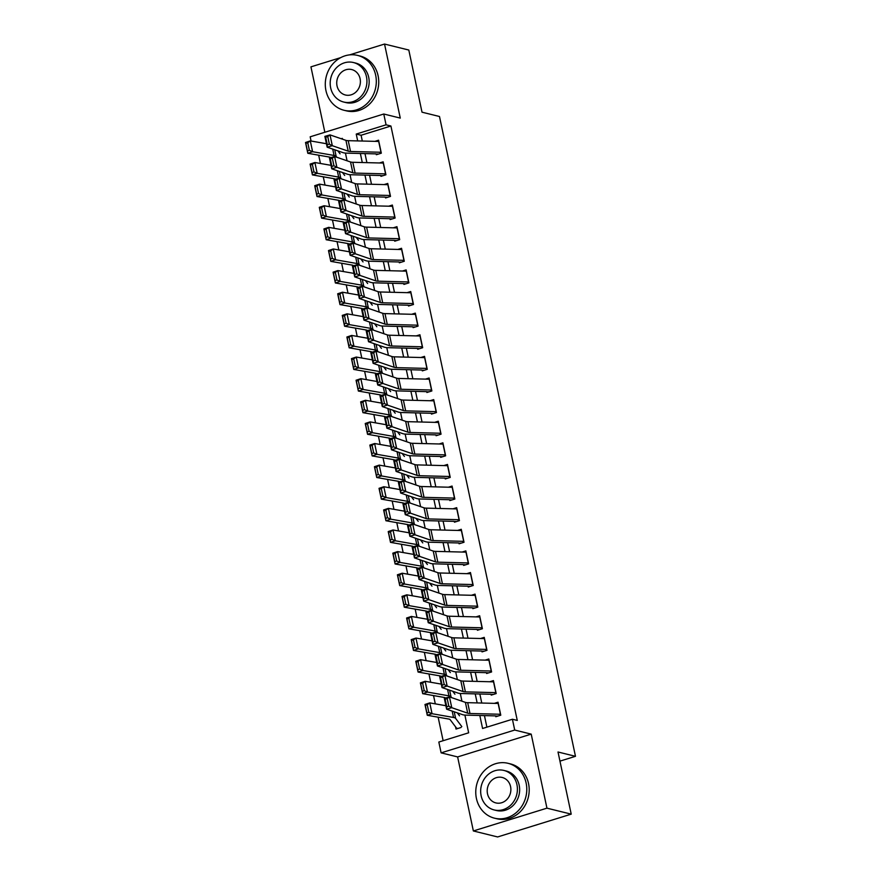 <?xml version="1.0" encoding="UTF-8"?>
<svg xmlns="http://www.w3.org/2000/svg" width="881" height="881" viewBox="0 0 881 881"><rect width="100%" height="100%" fill="white"/><g stroke="black" fill="none" stroke-linecap="round" stroke-linejoin="round"><path stroke-width="1.32" d="M311.07 141.026L310.178 136.808L383.764 114.012L386.065 124.816L356.232 134.066L357.686 140.916M340.683 57.639L310.938 66.857L324.847 132.271M383.764 114.012L400.271 118.087L384.534 44.05L408.806 50.041L422.01 112.184L439.487 116.501L575.48 756.316L558.014 752L571.218 814.143L497.622 836.95L473.361 830.959L546.947 808.163L531.21 734.126L514.713 730.052L441.117 752.859L438.826 742.044L468.659 732.805L464.893 715.086M531.21 734.126L457.624 756.922L473.361 830.959M457.624 756.922L441.117 752.859M318.68 155.188L320.442 163.481M323.272 176.806L325.034 185.098M327.864 198.412L329.637 206.716M332.467 220.03L334.229 228.333M337.06 241.647L338.822 249.94M341.652 263.265L343.414 271.557M346.244 284.882L348.006 293.175M350.836 306.489L352.609 314.792M355.439 328.106L357.201 336.41M360.032 349.724L361.794 358.027M364.624 371.341L366.386 379.634M369.216 392.959L370.978 401.251M373.819 414.577L375.581 422.869M378.412 436.183L380.174 444.487M383.004 457.801L384.766 466.104M387.596 479.418L389.358 487.711M392.188 501.036L393.961 509.328M396.791 522.653L398.553 530.946M401.384 544.26L403.146 552.563M405.976 565.877L407.738 574.181M410.568 587.495L412.33 595.787M415.16 609.112L416.933 617.405M419.763 630.73L421.525 639.022M424.356 652.336L426.118 660.64M428.948 673.954L430.71 682.257M433.54 695.572L435.302 703.875M438.132 717.189L443.132 740.712M384.534 44.05L349.614 54.864M571.218 814.143L546.947 808.163M376.352 154.726L381.319 153.184L378.566 140.211L374.877 141.356M380.944 176.332L385.922 174.79L383.158 161.829L379.469 162.963M385.537 197.95L390.514 196.408L387.75 183.446L384.072 184.581M390.129 219.567L395.106 218.025L392.353 205.053L388.664 206.198M394.732 241.185L399.699 239.643L396.946 226.67L393.256 227.816M399.324 262.802L404.291 261.261L401.538 248.288L397.849 249.433M403.916 284.409L408.894 282.878L406.13 269.905L402.441 271.051M408.509 306.026L413.486 304.485L410.722 291.523L407.044 292.657M413.101 327.644L418.079 326.102L415.325 313.129L411.636 314.275M417.704 349.261L422.671 347.72L419.918 334.747L416.228 335.892M422.296 370.879L427.263 369.337L424.51 356.365L420.821 357.51M426.889 392.497L431.866 390.955L429.102 377.982L425.424 379.127M431.481 414.103L436.458 412.561L433.705 399.6L430.016 400.734M436.084 435.721L441.051 434.179L438.298 421.217L434.608 422.351M440.676 457.338L445.643 455.796L442.89 442.824L439.201 443.969M445.268 478.956L450.235 477.414L447.482 464.441L443.793 465.586M449.861 500.573L454.838 499.031L452.074 486.059L448.396 487.204M454.453 522.18L459.43 520.649L456.677 507.676L452.988 508.822M459.056 543.797L464.023 542.255L461.27 529.294L457.58 530.428M463.648 565.415L468.615 563.873L465.862 550.9L462.173 552.046M468.24 587.032L473.218 585.491L470.454 572.518L466.765 573.663M472.833 608.65L477.81 607.108L475.046 594.135L471.368 595.281M477.425 630.256L482.403 628.726L479.649 615.753L475.96 616.898M482.028 651.874L486.995 650.332L484.242 637.37L480.552 638.505M486.62 673.491L491.587 671.95L488.834 658.988L485.145 660.122M491.213 695.109L496.19 693.567L493.426 680.595L489.737 681.74M455.565 726.869L456.028 729.05L461.005 727.508M479.815 715.493L482.579 728.488L512.412 719.248L517.268 720.438L390.922 126.016L361.089 135.256L362.311 141.037M364.987 153.602L366.903 162.655M369.58 175.22L371.496 184.261M374.172 196.837L376.099 205.879M378.764 218.444L380.691 227.496M383.356 240.061L385.283 249.114M387.959 261.679L389.876 270.731M392.552 283.297L394.468 292.338M397.144 304.914L399.071 313.955M401.736 326.532L403.663 335.573M406.328 348.138L408.255 357.19M410.931 369.756L412.848 378.808M415.524 391.373L417.451 400.415M420.116 412.991L422.043 422.032M424.708 434.608L426.635 443.65M429.311 456.215L431.227 465.267M433.904 477.832L435.82 486.885M438.496 499.45L440.423 508.502M443.088 521.067L445.015 530.109M447.68 542.685L449.607 551.726M452.283 564.303L454.2 573.344M456.876 585.909L458.792 594.961M461.468 607.527L463.395 616.579M466.06 629.144L467.987 638.185M470.652 650.762L472.579 659.803M475.255 672.379L477.172 681.42M479.848 693.986L481.764 703.038M484.44 715.603L486.896 727.155M495.805 716.727L500.782 715.185L498.018 702.212L494.34 703.357M559.953 761.129L575.48 756.316M390.922 126.016L386.065 124.816M512.412 719.248L514.713 730.052M342.478 139.176L342.313 138.372L341.178 138.724M326.344 143.317L325.552 143.57M461.93 701.177L460.3 693.468M457.338 679.559L455.697 671.851M452.746 657.942L451.105 650.233M448.154 636.335L446.513 628.616M443.561 614.718L441.921 607.009M438.958 593.1L437.328 585.391M434.366 571.483L432.725 563.774M429.774 549.865L428.133 542.156M425.182 528.259L423.541 520.539M420.589 506.641L418.949 498.932M415.986 485.024L414.345 477.315M411.394 463.406L409.753 455.697M406.802 441.788L405.161 434.08M402.21 420.171L400.569 412.462M397.606 398.564L395.976 390.845M393.014 376.947L391.373 369.238M388.422 355.329L386.781 347.621M383.83 333.712L382.189 326.003M379.237 312.094L377.597 304.385M374.634 290.488L373.004 282.768M370.042 268.87L368.401 261.161M365.45 247.253L363.809 239.544M360.858 225.635L359.217 217.926M356.265 204.018L354.625 196.309M351.662 182.4L350.032 174.691M347.07 160.794L345.429 153.074M360.362 153.481L362.278 162.533M364.954 175.099L366.881 184.151M369.546 196.716L371.474 205.758M374.139 218.334L376.066 227.375M378.742 239.951L380.658 248.993M383.334 261.558L385.25 270.61M387.926 283.175L389.854 292.228M392.519 304.793L394.446 313.845M397.111 326.411L399.038 335.452M401.714 348.028L403.63 357.069M406.306 369.635L408.222 378.687M410.898 391.252L412.826 400.304M415.491 412.87L417.418 421.922M420.083 434.487L422.01 443.528M424.686 456.105L426.602 465.146M429.278 477.722L431.194 486.764M433.87 499.329L435.798 508.381M438.463 520.946L440.39 529.999M443.055 542.564L444.982 551.616M447.658 564.181L449.574 573.223M452.25 585.799L454.167 594.84M456.843 607.405L458.77 616.458M461.435 629.023L463.362 638.075M466.038 650.641L467.954 659.693M470.63 672.258L472.546 681.299M475.222 693.876L477.15 702.917M361.089 135.256L356.232 134.066M500.584 714.271A7.907 1.663 168 0 0 500.43 714.26L469.98 713.489A11.299 2.379 -12 0 1 467.69 713.17L451.766 707.696L446.623 709.194L462.558 714.667A16.948 3.568 168 0 0 465.994 715.141L495.629 715.89M496.84 715.956L497.644 716.154M446.755 706.76L446.623 709.194L444.332 698.391L449.464 696.893L451.766 707.696L448.803 706.155L447.196 698.589L445.147 699.195L446.755 706.76L448.803 706.155M498.283 703.456A7.907 1.663 168 0 0 498.139 703.456L467.69 702.675A11.299 2.379 -12 0 1 465.388 702.366L449.464 696.893L447.196 698.589M444.332 698.391L445.147 699.195M427.219 704.745L425.314 705.373L426.922 712.938L428.827 712.311L427.219 704.745L429.763 702.895L432.053 713.709L427.274 715.284L424.972 704.481L429.763 702.895L445.885 705.725M457.305 712.861L459.53 715.824M428.827 712.311L432.053 713.709L453.528 717.464A16.948 3.568 -12 0 1 455.609 718.356L461.831 726.638M457.867 728.477L457.063 728.279A7.907 1.663 -12 0 1 456.358 727.915L450.125 719.634A11.299 2.379 168 0 0 448.737 719.039L427.274 715.284L426.922 712.938M425.314 705.373L424.972 704.481M535.064 825.354A28.258 25.34 -76.1 0 0 537.575 824.572M476.412 798.439A28.258 25.34 -76.1 0 0 494.494 818.174A28.258 25.34 -76.1 0 0 526.133 783.033A28.258 25.34 -76.1 0 0 508.04 763.309A28.258 25.34 -76.1 0 0 476.412 798.439M494.494 818.174L496.928 818.768A28.258 25.34 -76.1 0 0 528.556 783.638A28.258 25.34 -76.1 0 0 510.462 763.904L508.04 763.309M503.91 770.435L506.146 770.985A20.34 18.248 103.9 0 1 519.173 785.191A20.34 18.248 103.9 0 1 496.388 810.487L494.164 809.936A20.34 18.248 -76.1 0 0 516.938 784.641A20.34 18.248 -76.1 0 0 503.91 770.435A20.34 18.248 -76.1 0 0 481.136 795.73A20.34 18.248 -76.1 0 0 494.164 809.936M510.573 786.612A13.116 11.761 -76.1 0 0 502.181 777.46A13.116 11.761 -76.1 0 0 487.501 793.759A13.116 11.761 -76.1 0 0 495.893 802.921A13.116 11.761 -76.1 0 0 510.573 786.612M325.937 90.534A28.258 25.34 -76.1 0 0 344.031 110.268A28.258 25.34 -76.1 0 0 375.658 75.127A28.258 25.34 -76.1 0 0 357.565 55.404A28.258 25.34 -76.1 0 0 325.937 90.534M344.031 110.268L346.453 110.863A28.258 25.34 -76.1 0 0 378.092 75.733A28.258 25.34 -76.1 0 0 359.999 55.999L357.565 55.404M353.446 62.529L355.671 63.08A20.34 18.248 103.9 0 1 368.699 77.286A20.34 18.248 103.9 0 1 345.925 102.581L343.689 102.031A20.34 18.248 -76.1 0 0 366.463 76.735A20.34 18.248 -76.1 0 0 353.446 62.529A20.34 18.248 -76.1 0 0 330.661 87.825A20.34 18.248 -76.1 0 0 343.689 102.031M360.098 78.706A13.116 11.761 -76.1 0 0 351.706 69.555A13.116 11.761 -76.1 0 0 337.027 85.853A13.116 11.761 -76.1 0 0 345.429 95.005A13.116 11.761 -76.1 0 0 360.098 78.706M495.992 692.653A7.907 1.663 168 0 0 495.838 692.642L465.388 691.871A11.299 2.379 -12 0 1 463.098 691.563L447.163 686.079L442.031 687.576L457.955 693.05A16.948 3.568 168 0 0 461.402 693.523L491.036 694.272M492.248 694.338L493.052 694.536M442.152 685.143L442.031 687.576L439.74 676.773L444.872 675.275L447.163 686.079L444.211 684.537L442.603 676.982L440.544 677.577L442.152 685.143L444.211 684.537M493.69 681.839A7.907 1.663 168 0 0 493.547 681.839L463.087 681.068A11.299 2.379 -12 0 1 460.796 680.749L444.872 675.275L442.603 676.982M439.74 676.773L440.544 677.577M491.4 671.036A7.907 1.663 168 0 0 491.246 671.025L460.796 670.254A11.299 2.379 -12 0 1 458.494 669.945L442.57 664.472L437.439 665.959L453.363 671.432A16.948 3.568 168 0 0 456.81 671.906L486.444 672.655M487.656 672.721L488.459 672.919M437.56 663.525L437.439 665.959L435.137 655.156L440.28 653.658L442.57 664.472L439.619 662.93L438.011 655.365L435.952 655.96L437.56 663.525L439.619 662.93M489.098 660.221A7.907 1.663 168 0 0 488.944 660.221L458.494 659.451A11.299 2.379 -12 0 1 456.204 659.131L440.28 653.658L438.011 655.365M435.137 655.156L435.952 655.96M486.797 649.418A7.907 1.663 168 0 0 486.653 649.418L456.193 648.636A11.299 2.379 -12 0 1 453.902 648.328L437.978 642.855L432.846 644.341L448.77 649.826A16.948 3.568 168 0 0 452.206 650.288L481.852 651.048M483.052 651.103L483.867 651.312M432.967 641.908L432.846 644.341L430.545 633.538L435.677 632.04L437.978 642.855L435.016 641.313L433.408 633.747L431.36 634.342L432.967 641.908L435.016 641.313M484.506 638.615A7.907 1.663 168 0 0 484.352 638.604L453.902 637.833A11.299 2.379 -12 0 1 451.612 637.525L435.677 632.04L433.408 633.747M430.545 633.538L431.36 634.342M482.204 627.801A7.907 1.663 168 0 0 482.061 627.801L451.601 627.03A11.299 2.379 -12 0 1 449.31 626.71L433.386 621.237L428.243 622.735L444.178 628.208A16.948 3.568 168 0 0 447.614 628.671L477.249 629.43M478.46 629.497L479.264 629.695M428.375 620.29L428.243 622.735L425.952 611.921L431.084 610.434L433.386 621.237L430.424 619.695L428.816 612.13L426.767 612.724L428.375 620.29L430.424 619.695M479.914 616.997A7.907 1.663 168 0 0 479.76 616.986L449.31 616.215A11.299 2.379 -12 0 1 447.008 615.907L431.084 610.434L428.816 612.13M425.952 611.921L426.767 612.724M422.627 683.127L420.711 683.755L422.318 691.321L424.235 690.693L422.627 683.127L425.16 681.288L427.461 692.092L422.682 693.666L420.38 682.863L425.16 681.288L441.293 684.108M452.713 691.244L454.937 694.217M424.235 690.693L427.461 692.092L448.936 695.847A16.948 3.568 -12 0 1 451.006 696.739L451.7 697.664M445.544 698.038L445.533 698.027A11.299 2.379 168 0 0 444.145 697.433L422.682 693.666L422.318 691.321M420.711 683.755L420.38 682.863M418.035 661.51L416.118 662.138L417.726 669.703L419.642 669.075L418.035 661.51L420.567 659.671L422.869 670.474L418.079 672.06L415.788 661.246L420.567 659.671L436.701 662.49M448.11 669.626L450.345 672.599M419.642 669.075L422.869 670.474L444.332 674.229A16.948 3.568 -12 0 1 446.414 675.121L447.108 676.046M440.94 676.421L440.94 676.41A11.299 2.379 168 0 0 439.553 675.815L418.079 672.06L417.726 669.703M416.118 662.138L415.788 661.246M413.442 639.892L411.526 640.531L413.134 648.097L415.05 647.458L413.442 639.892L415.975 638.053L418.277 648.857L413.486 650.442L411.196 639.628L415.975 638.053L432.108 640.872M443.517 648.02L445.753 650.982M415.05 647.458L418.277 648.857L439.74 652.623A16.948 3.568 -12 0 1 441.822 653.515L442.515 654.429M436.348 654.803L436.348 654.792A11.299 2.379 168 0 0 434.961 654.198L413.486 650.442L413.134 648.097M411.526 640.531L411.196 639.628M408.85 618.275L406.934 618.914L408.542 626.479L410.458 625.84L408.85 618.275L411.383 616.436L413.674 627.25L408.894 628.825L406.593 618.022L411.383 616.436L427.505 619.255M438.925 626.402L441.161 629.364M410.458 625.84L413.674 627.25L435.148 631.005A16.948 3.568 -12 0 1 437.229 631.897L437.923 632.811M431.756 633.186L431.745 633.175A11.299 2.379 168 0 0 430.369 632.58L408.894 628.825L408.542 626.479M406.934 618.914L406.593 618.022M477.612 606.183A7.907 1.663 168 0 0 477.458 606.183L447.008 605.412A11.299 2.379 -12 0 1 444.718 605.093L428.794 599.62L423.651 601.117L439.586 606.591A16.948 3.568 168 0 0 443.022 607.064L472.656 607.813M473.868 607.879L474.672 608.077M423.772 598.673L423.651 601.117L421.36 590.303L426.492 588.816L428.794 599.62L425.831 598.078L424.224 590.512L422.164 591.107L423.772 598.673L425.831 598.078M475.311 595.38A7.907 1.663 168 0 0 475.167 595.38L444.707 594.598A11.299 2.379 -12 0 1 442.416 594.29L426.492 588.816L424.224 590.512M421.36 590.303L422.164 591.107M404.247 596.668L402.342 597.296L403.95 604.862L405.855 604.234L404.247 596.668L406.791 594.818L409.081 605.632L404.302 607.207L402 596.404L406.791 594.818L422.913 597.648M434.333 604.784L436.558 607.747M405.855 604.234L409.081 605.632L430.556 609.388A16.948 3.568 -12 0 1 432.637 610.28L433.32 611.194M427.164 611.568L427.153 611.557A11.299 2.379 168 0 0 425.765 610.962L404.302 607.207L403.95 604.862M402.342 597.296L402 596.404M473.02 584.577A7.907 1.663 168 0 0 472.866 584.566L442.416 583.795A11.299 2.379 -12 0 1 440.126 583.475L424.19 578.002L419.059 579.5L434.983 584.973A16.948 3.568 168 0 0 438.43 585.447L468.064 586.195M469.276 586.261L470.08 586.46M419.18 577.066L419.059 579.5L416.757 568.697L421.9 567.199L424.19 578.002L421.239 576.46L419.631 568.895L417.572 569.5L419.18 577.066L421.239 576.46M470.718 573.762A7.907 1.663 168 0 0 470.575 573.762L440.115 572.991A11.299 2.379 -12 0 1 437.824 572.672L421.9 567.199L419.631 568.895M416.757 568.697L417.572 569.5M399.655 575.051L397.738 575.678L399.346 583.244L401.262 582.616L399.655 575.051L402.188 573.212L404.489 584.015L399.71 585.59L397.408 574.786L402.188 573.212L418.321 576.031M429.741 583.167L431.965 586.14M401.262 582.616L404.489 584.015L425.964 587.77A16.948 3.568 -12 0 1 428.034 588.662L428.728 589.587M422.572 589.951L422.561 589.951A11.299 2.379 168 0 0 421.173 589.356L399.71 585.59L399.346 583.244M397.738 575.678L397.408 574.786M468.428 562.959A7.907 1.663 168 0 0 468.274 562.948L437.824 562.177A11.299 2.379 -12 0 1 435.522 561.869L419.598 556.396L414.466 557.882L430.391 563.355A16.948 3.568 168 0 0 433.837 563.829L463.472 564.578M464.683 564.644L465.487 564.842M414.588 555.448L414.466 557.882L412.165 547.079L417.297 545.581L419.598 556.396L416.647 554.854L415.039 547.288L412.98 547.883L414.588 555.448L416.647 554.854M466.126 552.145A7.907 1.663 168 0 0 465.972 552.145L435.522 551.374A11.299 2.379 -12 0 1 433.232 551.054L417.297 545.581L415.039 547.288M412.165 547.079L412.98 547.883M395.062 553.433L393.146 554.061L394.754 561.626L396.67 560.999L395.062 553.433L397.595 551.594L399.897 562.397L395.106 563.983L392.816 553.169L397.595 551.594L413.729 554.413M425.138 561.549L427.373 564.523M396.67 560.999L399.897 562.397L421.36 566.153A16.948 3.568 -12 0 1 423.442 567.045L424.135 567.97M417.968 568.344L417.968 568.333A11.299 2.379 168 0 0 416.581 567.738L395.106 563.983L394.754 561.626M393.146 554.061L392.816 553.169M463.824 541.341A7.907 1.663 168 0 0 463.681 541.341L433.221 540.56A11.299 2.379 -12 0 1 430.93 540.251L415.006 534.778L409.874 536.265L425.798 541.738A16.948 3.568 168 0 0 429.234 542.211L458.869 542.971M460.08 543.026L460.895 543.225M409.995 533.831L409.874 536.265L407.573 525.461L412.704 523.964L415.006 534.778L412.044 533.236L410.436 525.671L408.388 526.265L409.995 533.831L412.044 533.236M461.534 530.538A7.907 1.663 168 0 0 461.38 530.527L430.93 529.756A11.299 2.379 -12 0 1 428.64 529.437L412.704 523.964L410.436 525.671M407.573 525.461L408.388 526.265M390.47 531.816L388.554 532.454L390.162 540.02L392.078 539.381L390.47 531.816L393.003 529.977L395.305 540.78L390.514 542.366L388.224 531.551L393.003 529.977L409.136 532.796M420.545 539.943L422.781 542.905M392.078 539.381L395.305 540.78L416.768 544.535A16.948 3.568 -12 0 1 418.849 545.427L419.543 546.352M413.376 546.727L413.376 546.716A11.299 2.379 168 0 0 411.989 546.121L390.514 542.366L390.162 540.02M388.554 532.454L388.224 531.551M459.232 519.724A7.907 1.663 168 0 0 459.078 519.724L428.629 518.942A11.299 2.379 -12 0 1 426.338 518.634L410.414 513.16L405.271 514.658L421.206 520.131A16.948 3.568 168 0 0 424.642 520.594L454.277 521.354M455.488 521.42L456.292 521.618M405.403 512.213L405.271 514.658L402.98 503.844L408.112 502.357L410.414 513.16L407.451 511.619L405.844 504.053L403.795 504.648L405.403 512.213L407.451 511.619M456.942 508.921A7.907 1.663 168 0 0 456.787 508.91L426.338 508.139A11.299 2.379 -12 0 1 424.036 507.83L408.112 502.357L405.844 504.053M402.98 503.844L403.795 504.648M385.867 510.198L383.962 510.837L385.57 518.402L387.486 517.764L385.867 510.198L388.411 508.359L390.701 519.162L385.922 520.748L383.62 509.945L388.411 508.359L404.533 511.178M415.953 518.325L418.178 521.288M387.486 517.764L390.701 519.162L412.176 522.929A16.948 3.568 -12 0 1 414.257 523.821L414.951 524.735M408.784 525.109L408.773 525.098A11.299 2.379 168 0 0 407.396 524.503L385.922 520.748L385.57 518.402M383.962 510.837L383.62 509.945M454.64 498.106A7.907 1.663 168 0 0 454.486 498.106L424.036 497.336A11.299 2.379 -12 0 1 421.746 497.016L405.811 491.543L400.679 493.041L416.614 498.514A16.948 3.568 168 0 0 420.05 498.987L449.684 499.736M450.896 499.802L451.7 500.001M400.8 490.596L400.679 493.041L398.388 482.226L403.52 480.74L405.811 491.543L402.859 490.001L401.251 482.436L399.192 483.03L400.8 490.596L402.859 490.001M452.338 487.303A7.907 1.663 168 0 0 452.195 487.303L421.735 486.521A11.299 2.379 -12 0 1 419.444 486.213L403.52 480.74L401.251 482.436M398.388 482.226L399.192 483.03M381.275 488.592L379.359 489.219L380.977 496.785L382.883 496.157L381.275 488.592L383.819 486.741L386.109 497.556L381.33 499.131L379.028 488.327L383.819 486.741L399.941 489.572M411.361 496.708L413.585 499.67M382.883 496.157L386.109 497.556L407.584 501.311A16.948 3.568 -12 0 1 409.654 502.203L410.348 503.117M404.192 503.492L404.181 503.48A11.299 2.379 168 0 0 402.793 502.886L381.33 499.131L380.977 496.785M379.359 489.219L379.028 488.327M450.048 476.5A7.907 1.663 168 0 0 449.894 476.489L419.444 475.718A11.299 2.379 -12 0 1 417.154 475.399L401.218 469.925L396.087 471.423L412.011 476.896A16.948 3.568 168 0 0 415.458 477.37L445.092 478.119M446.304 478.185L447.108 478.383M396.208 468.989L396.087 471.423L393.785 460.62L398.928 459.122L401.218 469.925L398.267 468.384L396.659 460.818L394.6 461.424L396.208 468.989L398.267 468.384M447.746 465.686A7.907 1.663 168 0 0 447.592 465.686L417.142 464.904A11.299 2.379 -12 0 1 414.852 464.595L398.928 459.122L396.659 460.818M393.785 460.62L394.6 461.424M376.683 466.974L374.766 467.602L376.374 475.167L378.29 474.54L376.683 466.974L379.215 465.124L381.517 475.938L376.738 477.513L374.436 466.71L379.215 465.124L395.349 467.954M406.769 475.09L408.993 478.053M378.29 474.54L381.517 475.938L402.991 479.693A16.948 3.568 -12 0 1 405.062 480.586L405.756 481.511M399.6 481.874L399.589 481.863A11.299 2.379 168 0 0 398.201 481.268L376.738 477.513L376.374 475.167M374.766 467.602L374.436 466.71M445.456 454.882A7.907 1.663 168 0 0 445.301 454.871L414.852 454.1A11.299 2.379 -12 0 1 412.55 453.792L396.626 448.319L391.494 449.806L407.418 455.279A16.948 3.568 168 0 0 410.854 455.752L440.5 456.501M441.7 456.567L442.515 456.765M391.616 447.372L391.494 449.806L389.193 439.002L394.325 437.505L396.626 448.319L393.675 446.777L392.067 439.212L390.008 439.806L391.616 447.372L393.675 446.777M443.154 444.068A7.907 1.663 168 0 0 443 444.068L412.55 443.297A11.299 2.379 -12 0 1 410.26 442.978L394.325 437.505L392.067 439.212M389.193 439.002L390.008 439.806M372.09 445.357L370.174 445.984L371.782 453.55L373.698 452.922L372.09 445.357L374.623 443.517L376.925 454.321L372.134 455.906L369.844 445.092L374.623 443.517L390.757 446.337M402.165 453.473L404.401 456.446M373.698 452.922L376.925 454.321L398.388 458.076A16.948 3.568 -12 0 1 400.47 458.968L401.163 459.893M394.996 460.267L394.996 460.256A11.299 2.379 168 0 0 393.609 459.662L372.134 455.906L371.782 453.55M370.174 445.984L369.844 445.092M440.852 433.265A7.907 1.663 168 0 0 440.709 433.254L410.249 432.483A11.299 2.379 -12 0 1 407.958 432.175L392.034 426.701L386.902 428.188L402.826 433.661A16.948 3.568 168 0 0 406.262 434.135L435.897 434.884M437.108 434.95L437.923 435.148M387.023 425.754L386.902 428.188L384.601 417.385L389.732 415.887L392.034 426.701L389.072 425.16L387.464 417.594L385.415 418.189L387.023 425.754L389.072 425.16M438.562 422.451A7.907 1.663 168 0 0 438.408 422.451L407.958 421.68A11.299 2.379 -12 0 1 405.667 421.36L389.732 415.887L387.464 417.594M384.601 417.385L385.415 418.189M367.498 423.739L365.582 424.367L367.19 431.932L369.106 431.305L367.498 423.739L370.031 421.9L372.333 432.703L367.542 434.289L365.241 423.475L370.031 421.9L386.164 424.719M397.573 431.866L399.809 434.829M369.106 431.305L372.333 432.703L393.796 436.458A16.948 3.568 -12 0 1 395.877 437.35L396.571 438.275M390.404 438.65L390.393 438.639A11.299 2.379 168 0 0 389.017 438.044L367.542 434.289L367.19 431.932M365.582 424.367L365.241 423.475M436.26 411.647A7.907 1.663 168 0 0 436.106 411.647L405.656 410.865A11.299 2.379 -12 0 1 403.366 410.557L387.442 405.084L382.299 406.57L398.234 412.055A16.948 3.568 168 0 0 401.67 412.517L431.305 413.277M432.516 413.332L433.32 413.541M382.431 404.137L382.299 406.57L380.008 395.767L385.14 394.27L387.442 405.084L384.479 403.542L382.872 395.976L380.823 396.571L382.431 404.137L384.479 403.542M433.97 400.844A7.907 1.663 168 0 0 433.815 400.833L403.366 400.062A11.299 2.379 -12 0 1 401.064 399.754L385.14 394.27L382.872 395.976M380.008 395.767L380.823 396.571M362.895 402.121L360.99 402.76L362.598 410.326L364.503 409.687L362.895 402.121L365.439 400.282L367.729 411.086L362.95 412.671L360.648 401.857L365.439 400.282L381.561 403.102M392.981 410.249L395.206 413.211M364.503 409.687L367.729 411.086L389.204 414.852A16.948 3.568 -12 0 1 391.285 415.744L391.979 416.658M385.812 417.032L385.801 417.021A11.299 2.379 168 0 0 384.413 416.427L362.95 412.671L362.598 410.326M360.99 402.76L360.648 401.857M431.668 390.03A7.907 1.663 168 0 0 431.514 390.03L401.064 389.259A11.299 2.379 -12 0 1 398.774 388.939L382.839 383.466L377.707 384.964L393.642 390.437A16.948 3.568 168 0 0 397.078 390.9L426.712 391.66M427.924 391.726L428.728 391.924M377.828 382.519L377.707 384.964L375.416 374.15L380.548 372.663L382.839 383.466L379.887 381.925L378.279 374.359L376.22 374.954L377.828 382.519L379.887 381.925M429.366 379.226A7.907 1.663 168 0 0 429.223 379.215L398.763 378.445A11.299 2.379 -12 0 1 396.472 378.136L380.548 372.663L378.279 374.359M375.416 374.15L376.22 374.954M358.303 380.504L356.387 381.143L357.994 388.708L359.911 388.069L358.303 380.504L360.847 378.665L363.137 389.479L358.358 391.054L356.056 380.251L360.847 378.665L376.969 381.484M388.389 388.631L390.613 391.593M359.911 388.069L363.137 389.479L384.612 393.234A16.948 3.568 -12 0 1 386.682 394.126L387.376 395.04M381.22 395.415L381.209 395.404A11.299 2.379 168 0 0 379.821 394.809L358.358 391.054L357.994 388.708M356.387 381.143L356.056 380.251M427.076 368.412A7.907 1.663 168 0 0 426.922 368.412L396.472 367.641A11.299 2.379 -12 0 1 394.181 367.322L378.246 361.849L373.115 363.346L389.039 368.82A16.948 3.568 168 0 0 392.486 369.293L422.12 370.042M423.332 370.108L424.135 370.306M373.236 360.902L373.115 363.346L370.813 352.532L375.956 351.045L378.246 361.849L375.295 360.307L373.687 352.741L371.628 353.347L373.236 360.902L375.295 360.307M424.774 357.609A7.907 1.663 168 0 0 424.62 357.609L394.17 356.827A11.299 2.379 -12 0 1 391.88 356.519L375.956 351.045L373.687 352.741M370.813 352.532L371.628 353.347M353.71 358.897L351.794 359.525L353.402 367.091L355.318 366.463L353.71 358.897L356.243 357.047L358.545 367.862L353.755 369.436L351.464 358.633L356.243 357.047L372.377 359.877M383.797 367.014L386.021 369.976M355.318 366.463L358.545 367.862L380.008 371.617A16.948 3.568 -12 0 1 382.09 372.509L382.783 373.434M376.627 373.797L376.616 373.786A11.299 2.379 168 0 0 375.229 373.192L353.755 369.436L353.402 367.091M351.794 359.525L351.464 358.633M422.484 346.806A7.907 1.663 168 0 0 422.329 346.795L391.88 346.024A11.299 2.379 -12 0 1 389.578 345.704L373.654 340.231L368.522 341.729L384.446 347.202A16.948 3.568 168 0 0 387.882 347.676L417.528 348.424M418.728 348.491L419.543 348.689M368.643 339.295L368.522 341.729L366.221 330.926L371.353 329.428L373.654 340.231L370.692 338.689L369.084 331.124L367.036 331.73L368.643 339.295L370.692 338.689M420.182 335.991A7.907 1.663 168 0 0 420.028 335.991L389.578 335.221A11.299 2.379 -12 0 1 387.288 334.901L371.353 329.428L369.084 331.124M366.221 330.926L367.036 331.73M349.118 337.28L347.202 337.908L348.81 345.473L350.726 344.845L349.118 337.28L351.651 335.441L353.953 346.244L349.162 347.819L346.872 337.016L351.651 335.441L367.784 338.26M379.193 345.396L381.429 348.369M350.726 344.845L353.953 346.244L375.416 349.999A16.948 3.568 -12 0 1 377.497 350.891L378.191 351.816M372.024 352.18L372.024 352.18A11.299 2.379 168 0 0 370.637 351.585L349.162 347.819L348.81 345.473M347.202 337.908L346.872 337.016M417.88 325.188A7.907 1.663 168 0 0 417.737 325.177L387.277 324.406A11.299 2.379 -12 0 1 384.986 324.098L369.062 318.625L363.93 320.111L379.854 325.585A16.948 3.568 168 0 0 383.29 326.058L412.925 326.807M414.136 326.873L414.951 327.071M364.051 317.678L363.93 320.111L361.628 309.308L366.76 307.81L369.062 318.625L366.1 317.083L364.492 309.517L362.443 310.112L364.051 317.678L366.1 317.083M415.59 314.374A7.907 1.663 168 0 0 415.436 314.374L384.986 313.603A11.299 2.379 -12 0 1 382.695 313.284L366.76 307.81L364.492 309.517M361.628 309.308L362.443 310.112M344.526 315.662L342.61 316.29L344.218 323.856L346.134 323.228L344.526 315.662L347.059 313.823L349.35 324.626L344.57 326.212L342.269 315.398L347.059 313.823L363.192 316.642M374.601 323.779L376.837 326.752M346.134 323.228L349.35 324.626L370.824 328.382A16.948 3.568 -12 0 1 372.905 329.274L373.599 330.199M367.432 330.573L367.421 330.562A11.299 2.379 168 0 0 366.044 329.968L344.57 326.212L344.218 323.856M342.61 316.29L342.269 315.398M413.288 303.571A7.907 1.663 168 0 0 413.134 303.571L382.684 302.789A11.299 2.379 -12 0 1 380.394 302.48L364.47 297.007L359.327 298.494L375.262 303.967A16.948 3.568 168 0 0 378.698 304.441L408.332 305.2M409.544 305.255L410.348 305.454M359.459 296.06L359.327 298.494L357.036 287.691L362.168 286.193L364.47 297.007L361.507 295.465L359.9 287.9L357.851 288.494L359.459 296.06L361.507 295.465M410.987 292.767A7.907 1.663 168 0 0 410.843 292.756L380.394 291.985A11.299 2.379 -12 0 1 378.092 291.666L362.168 286.193L359.9 287.9M357.036 287.691L357.851 288.494M339.923 294.045L338.018 294.683L339.625 302.249L341.531 301.61L339.923 294.045L342.467 292.206L344.757 303.009L339.978 304.595L337.676 293.78L342.467 292.206L358.589 295.025M370.009 302.172L372.234 305.134M341.531 301.61L344.757 303.009L366.232 306.764A16.948 3.568 -12 0 1 368.313 307.656L368.996 308.581M362.84 308.956L362.829 308.945A11.299 2.379 168 0 0 361.441 308.35L339.978 304.595L339.625 302.249M338.018 294.683L337.676 293.78M408.696 281.953A7.907 1.663 168 0 0 408.542 281.953L378.092 281.182A11.299 2.379 -12 0 1 375.802 280.863L359.866 275.39L354.735 276.887L370.659 282.361A16.948 3.568 168 0 0 374.106 282.823L403.74 283.583M404.952 283.649L405.756 283.847M354.856 274.443L354.735 276.887L352.444 266.073L357.576 264.586L359.866 275.39L356.915 273.848L355.307 266.282L353.248 266.877L354.856 274.443L356.915 273.848M406.394 271.15A7.907 1.663 168 0 0 406.251 271.139L375.791 270.368A11.299 2.379 -12 0 1 373.5 270.06L357.576 264.586L355.307 266.282M352.444 266.073L353.248 266.877M335.331 272.427L333.414 273.066L335.022 280.632L336.938 279.993L335.331 272.427L337.864 270.588L340.165 281.402L335.386 282.977L333.084 272.174L337.864 270.588L353.997 273.407M365.417 280.554L367.641 283.517M336.938 279.993L340.165 281.402L361.639 285.158A16.948 3.568 -12 0 1 363.71 286.05L364.404 286.964M358.248 287.338L358.237 287.327A11.299 2.379 168 0 0 356.849 286.732L335.386 282.977L335.022 280.632M333.414 273.066L333.084 272.174M404.104 260.336A7.907 1.663 168 0 0 403.95 260.336L373.5 259.565A11.299 2.379 -12 0 1 371.209 259.245L355.274 253.772L350.142 255.27L366.067 260.743A16.948 3.568 168 0 0 369.513 261.216L399.148 261.965M400.359 262.031L401.163 262.23M350.264 252.825L350.142 255.27L347.841 244.455L352.984 242.969L355.274 253.772L352.323 252.23L350.715 244.665L348.656 245.259L350.264 252.825L352.323 252.23M401.802 249.532A7.907 1.663 168 0 0 401.648 249.532L371.198 248.75A11.299 2.379 -12 0 1 368.908 248.442L352.984 242.969L350.715 244.665M347.841 244.455L348.656 245.259M330.738 250.821L328.822 251.448L330.43 259.014L332.346 258.386L330.738 250.821L333.271 248.971L335.573 259.785L330.782 261.36L328.492 250.556L333.271 248.971L349.405 251.801M360.814 258.937L363.049 261.899M332.346 258.386L335.573 259.785L357.036 263.54A16.948 3.568 -12 0 1 359.118 264.432L359.811 265.346M353.644 265.721L353.644 265.71A11.299 2.379 168 0 0 352.257 265.115L330.782 261.36L330.43 259.014M328.822 251.448L328.492 250.556M399.5 238.729A7.907 1.663 168 0 0 399.357 238.718L368.908 237.947A11.299 2.379 -12 0 1 366.606 237.628L350.682 232.155L345.55 233.652L361.474 239.125A16.948 3.568 168 0 0 364.91 239.599L394.556 240.348M395.756 240.414L396.571 240.612M345.671 231.218L345.55 233.652L343.249 222.849L348.38 221.351L350.682 232.155L347.72 230.613L346.112 223.047L344.064 223.653L345.671 231.218L347.72 230.613M397.21 227.915A7.907 1.663 168 0 0 397.056 227.915L366.606 227.133A11.299 2.379 -12 0 1 364.316 226.824L348.38 221.351L346.112 223.047M343.249 222.849L344.064 223.653M326.146 229.203L324.23 229.831L325.838 237.396L327.754 236.769L326.146 229.203L328.679 227.353L330.981 238.167L326.19 239.742L323.9 228.939L328.679 227.353L344.812 230.183M356.221 237.319L358.457 240.282M327.754 236.769L330.981 238.167L352.444 241.923A16.948 3.568 -12 0 1 354.525 242.815L355.219 243.74M349.052 244.103L349.052 244.092A11.299 2.379 168 0 0 347.665 243.497L326.19 239.742L325.838 237.396M324.23 229.831L323.9 228.939M394.908 217.111A7.907 1.663 168 0 0 394.765 217.1L364.305 216.33A11.299 2.379 -12 0 1 362.014 216.021L346.09 210.548L340.958 212.035L356.882 217.508A16.948 3.568 168 0 0 360.318 217.981L389.953 218.73M391.164 218.796L391.979 218.995M341.079 209.601L340.958 212.035L338.656 201.231L343.788 199.734L346.09 210.548L343.127 209.006L341.52 201.441L339.471 202.035L341.079 209.601L343.127 209.006M392.618 206.297A7.907 1.663 168 0 0 392.463 206.297L362.014 205.526A11.299 2.379 -12 0 1 359.712 205.207L343.788 199.734L341.52 201.441M338.656 201.231L339.471 202.035M321.554 207.586L319.638 208.213L321.246 215.779L323.162 215.151L321.554 207.586L324.087 205.747L326.377 216.55L321.598 218.136L319.296 207.321L324.087 205.747L340.22 208.566M351.629 215.702L353.865 218.675M323.162 215.151L326.377 216.55L347.852 220.305A16.948 3.568 -12 0 1 349.933 221.197L350.627 222.122M344.46 222.497L344.449 222.486A11.299 2.379 168 0 0 343.072 221.891L321.598 218.136L321.246 215.779M319.638 208.213L319.296 207.321M390.316 195.494A7.907 1.663 168 0 0 390.162 195.483L359.712 194.712A11.299 2.379 -12 0 1 357.422 194.404L341.498 188.93L336.355 190.417L352.29 195.89A16.948 3.568 168 0 0 355.726 196.364L385.36 197.113M386.572 197.179L387.376 197.377M336.487 187.983L336.355 190.417L334.064 179.614L339.196 178.116L341.498 188.93L338.535 187.389L336.927 179.823L334.868 180.418L336.487 187.983L338.535 187.389M388.014 184.691A7.907 1.663 168 0 0 387.871 184.68L357.411 183.909A11.299 2.379 -12 0 1 355.12 183.589L339.196 178.116L336.927 179.823M334.064 179.614L334.868 180.418M316.951 185.968L315.046 186.607L316.653 194.172L318.559 193.534L316.951 185.968L319.495 184.129L321.785 194.932L317.006 196.518L314.704 185.704L319.495 184.129L335.617 186.948M347.037 194.095L349.261 197.058M318.559 193.534L321.785 194.932L343.26 198.688A16.948 3.568 -12 0 1 345.341 199.58L346.024 200.505M339.868 200.879L339.857 200.868A11.299 2.379 168 0 0 338.469 200.273L317.006 196.518L316.653 194.172M315.046 186.607L314.704 185.704M385.724 173.876A7.907 1.663 168 0 0 385.57 173.876L355.12 173.094A11.299 2.379 -12 0 1 352.829 172.786L336.894 167.313L331.763 168.811L347.687 174.284A16.948 3.568 168 0 0 351.134 174.746L380.768 175.506M381.98 175.561L382.783 175.771M331.884 166.366L331.763 168.811L329.461 157.996L334.604 156.499L336.894 167.313L333.943 165.771L332.335 158.206L330.276 158.8L331.884 166.366L333.943 165.771M383.422 163.073A7.907 1.663 168 0 0 383.279 163.062L352.818 162.291A11.299 2.379 -12 0 1 350.528 161.983L334.604 156.499L332.335 158.206M329.461 157.996L330.276 158.8M312.359 164.351L310.442 164.989L312.05 172.555L313.966 171.916L312.359 164.351L314.891 162.511L317.193 173.315L312.414 174.901L310.112 164.086L314.891 162.511L331.025 165.331M342.445 172.478L344.669 175.44M313.966 171.916L317.193 173.315L338.667 177.081A16.948 3.568 -12 0 1 340.738 177.973L341.432 178.887M335.276 179.261L335.265 179.25A11.299 2.379 168 0 0 333.877 178.656L312.414 174.901L312.05 172.555M310.442 164.989L310.112 164.086M381.132 152.259A7.907 1.663 168 0 0 380.977 152.259L350.528 151.488A11.299 2.379 -12 0 1 348.226 151.169L332.302 145.695L327.17 147.193L343.094 152.666A16.948 3.568 168 0 0 346.541 153.129L376.176 153.889M377.387 153.955L378.191 154.153M327.291 144.748L327.17 147.193L324.869 136.379L330.012 134.892L332.302 145.695L329.351 144.154L327.743 136.588L325.684 137.183L327.291 144.748L329.351 144.154M378.83 141.456A7.907 1.663 168 0 0 378.676 141.445L348.226 140.674A11.299 2.379 -12 0 1 345.936 140.365L330.012 134.892L327.743 136.588M324.869 136.379L325.684 137.183M307.766 142.733L305.85 143.372L307.458 150.937L309.374 150.299L307.766 142.733L310.299 140.894L312.601 151.708L307.81 153.283L305.52 142.48L310.299 140.894L326.433 143.724M337.841 150.86L340.077 153.823M309.374 150.299L312.601 151.708L334.064 155.463A16.948 3.568 -12 0 1 336.146 156.355L336.839 157.27M330.672 157.644L330.672 157.633A11.299 2.379 168 0 0 329.285 157.038L307.81 153.283L307.458 150.937M305.85 143.372L305.52 142.48M469.98 713.489L467.69 702.675M467.69 713.17L465.388 702.366M500.43 714.26L498.139 703.456M452.173 711.099L453.528 717.464M454.211 711.804L455.609 718.356M465.388 691.871L463.087 681.068M463.098 691.563L460.796 680.749M495.838 692.642L493.547 681.839M460.796 670.254L458.494 659.451M458.494 669.945L456.204 659.131M491.246 671.025L488.944 660.221M456.193 648.636L453.902 637.833M453.902 648.328L451.612 637.525M486.653 649.418L484.352 638.604M451.601 627.03L449.31 616.215M449.31 626.71L447.008 615.907M482.061 627.801L479.76 616.986M447.581 689.482L448.936 695.847M449.618 690.186L451.006 696.739M442.989 667.864L444.332 674.229M445.026 668.569L446.414 675.121M438.386 646.258L439.74 652.623M440.423 646.951L441.822 653.515M433.793 624.64L435.148 631.005M435.831 625.334L437.229 631.897M447.008 605.412L444.707 594.598M444.718 605.093L442.416 594.29M477.458 606.183L475.167 595.38M429.201 603.022L430.556 609.388M431.238 603.727L432.637 610.28M442.416 583.795L440.115 572.991M440.126 583.475L437.824 572.672M472.866 584.566L470.575 573.762M424.609 581.405L425.964 587.77M426.646 582.11L428.034 588.662M437.824 562.177L435.522 551.374M435.522 561.869L433.232 551.054M468.274 562.948L465.972 552.145M420.017 559.787L421.36 566.153M422.054 560.492L423.442 567.045M433.221 540.56L430.93 529.756M430.93 540.251L428.64 529.437M463.681 541.341L461.38 530.527M415.414 538.17L416.768 544.535M417.451 538.875L418.849 545.427M428.629 518.942L426.338 508.139M426.338 518.634L424.036 507.83M459.078 519.724L456.787 508.91M410.821 516.563L412.176 522.929M412.859 517.257L414.257 523.821M424.036 497.336L421.735 486.521M421.746 497.016L419.444 486.213M454.486 498.106L452.195 487.303M406.229 494.946L407.584 501.311M408.266 495.64L409.654 502.203M419.444 475.718L417.142 464.904M417.154 475.399L414.852 464.595M449.894 476.489L447.592 465.686M401.637 473.328L402.991 479.693M403.674 474.033L405.062 480.586M414.852 454.1L412.55 443.297M412.55 453.792L410.26 442.978M445.301 454.871L443 444.068M397.034 451.711L398.388 458.076M399.082 452.416L400.47 458.968M410.249 432.483L407.958 421.68M407.958 432.175L405.667 421.36M440.709 433.254L438.408 422.451M392.441 430.093L393.796 436.458M394.479 430.798L395.877 437.35M405.656 410.865L403.366 400.062M403.366 410.557L401.064 399.754M436.106 411.647L433.815 400.833M387.849 408.487L389.204 414.852M389.887 409.18L391.285 415.744M401.064 389.259L398.763 378.445M398.774 388.939L396.472 378.136M431.514 390.03L429.223 379.215M383.257 386.869L384.612 393.234M385.294 387.563L386.682 394.126M396.472 367.641L394.17 356.827M394.181 367.322L391.88 356.519M426.922 368.412L424.62 357.609M378.665 365.252L380.008 371.617M380.702 365.956L382.09 372.509M391.88 346.024L389.578 335.221M389.578 345.704L387.288 334.901M422.329 346.795L420.028 335.991M374.062 343.634L375.416 349.999M376.099 344.339L377.497 350.891M387.277 324.406L384.986 313.603M384.986 324.098L382.695 313.284M417.737 325.177L415.436 314.374M369.469 322.017L370.824 328.382M371.507 322.721L372.905 329.274M382.684 302.789L380.394 291.985M380.394 302.48L378.092 291.666M413.134 303.571L410.843 292.756M364.877 300.41L366.232 306.764M366.914 301.104L368.313 307.656M378.092 281.182L375.791 270.368M375.802 280.863L373.5 270.06M408.542 281.953L406.251 271.139M360.285 278.792L361.639 285.158M362.322 279.486L363.71 286.05M373.5 259.565L371.198 248.75M371.209 259.245L368.908 248.442M403.95 260.336L401.648 249.532M355.693 257.175L357.036 263.54M357.73 257.869L359.118 264.432M368.908 237.947L366.606 227.133M366.606 237.628L364.316 226.824M399.357 238.718L397.056 227.915M351.09 235.557L352.444 241.923M353.127 236.262L354.525 242.815M364.305 216.33L362.014 205.526M362.014 216.021L359.712 205.207M394.765 217.1L392.463 206.297M346.497 213.94L347.852 220.305M348.535 214.645L349.933 221.197M359.712 194.712L357.411 183.909M357.422 194.404L355.12 183.589M390.162 195.483L387.871 184.68M341.905 192.322L343.26 198.688M343.942 193.027L345.341 199.58M355.12 173.094L352.818 162.291M352.829 172.786L350.528 161.983M385.57 173.876L383.279 163.062M337.313 170.716L338.667 177.081M339.35 171.41L340.738 177.973M350.528 151.488L348.226 140.674M348.226 151.169L345.936 140.365M380.977 152.259L378.676 141.445M332.721 149.098L334.064 155.463M334.758 149.792L336.146 156.355"/></g></svg>
